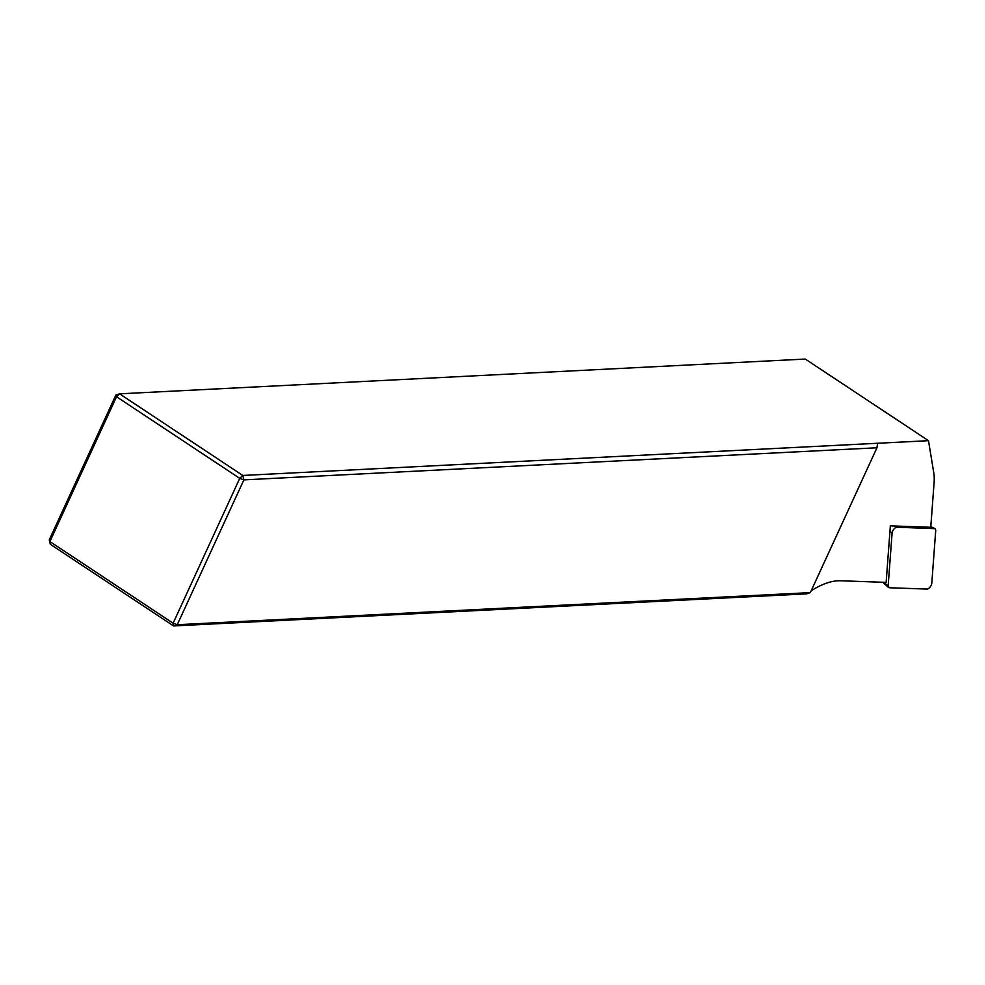 <?xml version="1.0" encoding="UTF-8"?>
<svg xmlns="http://www.w3.org/2000/svg" width="985" height="985" viewBox="0 0 985 985"><rect width="100%" height="100%" fill="white"/><g stroke="black" fill="none" stroke-linecap="round" stroke-linejoin="round"><path stroke-width="1.48" d="M811.184 590.778A91.802 42.109 -56.5 0 1 840.414 580.768L886.143 582.381L890.354 525.855L930.763 527.283L934.1 482.478A64.801 29.722 123.5 0 0 933.768 472.726L928.498 440.689L805.287 359.057L119.567 393.828L115.873 395.059L116.525 396.733L49.903 541.578L173.114 623.21L239.737 478.365L116.525 396.733L119.567 393.828L242.79 475.459L928.498 440.689M810.335 592.613L876.958 447.769L243.886 479.867L177.263 624.712L173.114 623.21L173.569 625.943L177.263 624.712L810.335 592.613L806.641 593.844L173.569 625.943L50.358 544.311L49.25 539.903L115.873 395.059M876.958 447.769L877.61 443.262M243.886 479.867L242.79 475.459L239.737 478.365L243.886 479.867M50.358 544.311L49.25 539.903M889.172 587.75L927.057 589.079A4.322 1.982 123.5 0 0 930.025 587.122A4.322 1.982 123.5 0 0 931.798 583.218L935.738 530.226L935.122 528.662L896.83 527.234A4.322 1.982 123.5 0 0 893.851 529.191A4.322 1.982 123.5 0 0 892.09 533.094L888.138 586.087L889.172 587.75M892.09 533.094L889.947 531.309M883.976 582.295L888.138 586.087M896.83 527.234L894.257 525.99M934.703 528.576L930.8 526.753M930.8 526.655L935.122 528.662M882.769 582.258L888.532 587.503"/></g></svg>
